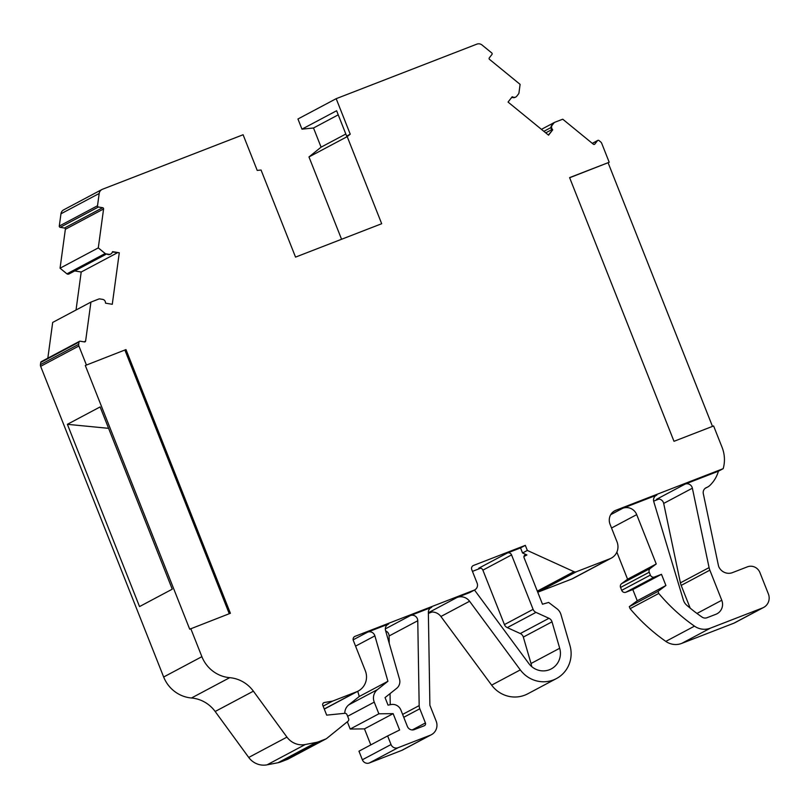 <?xml version="1.0" encoding="UTF-8"?>
<svg xmlns="http://www.w3.org/2000/svg" width="809" height="809" viewBox="0 0 809 809"><rect width="100%" height="100%" fill="white"/><g stroke="black" fill="none" stroke-linecap="round" stroke-linejoin="round"><path stroke-width="1.21" d="M79.525 341.317L41.299 361.643A1.092 1.062 62 0 0 40.753 362.432L40.45 364.647A3.287 3.185 62 0 0 40.652 366.325L78.888 345.999A3.287 3.185 -118 0 1 78.675 344.321L78.979 342.106A1.092 1.062 -118 0 1 80.182 341.216L84.419 341.924A1.092 1.062 62 0 0 85.623 341.024L90.921 302.101L98.991 298.956A2.194 2.124 -118 0 1 99.841 298.925L102.703 299.401A3.287 3.185 -118 0 1 105.433 302.212L105.575 303.173L112.279 304.285L119.287 252.762L112.582 251.65L112.188 252.509A3.287 3.185 -118 0 1 108.831 254.309L105.969 253.834A2.194 2.124 -118 0 1 105.17 253.52L98.293 247.888L103.582 208.965A1.092 1.062 62 0 0 102.672 207.711L98.435 207.003A1.092 1.062 -118 0 1 97.515 205.759L99.194 193.472A5.481 5.309 -118 0 1 102.47 189.266L243.094 134.749L257.211 170.406L261.054 170.021L295.538 257.11L381.686 223.719L347.203 136.63L308.977 156.946L321.092 147.157L313.508 127.994L301.969 129.157L336.615 110.742L346.646 136.084L350.236 134.183L336.18 98.678L476.804 44.161A5.481 5.309 -118 0 1 482.093 45.041L491.751 52.939A1.092 1.062 -118 0 1 491.943 54.466L489.324 57.833A1.092 1.062 62 0 0 489.506 59.36L520.106 84.369L518.933 93.126A2.194 2.124 -118 0 1 518.559 93.895L516.789 96.17A3.287 3.185 -118 0 1 513.088 97.11L512.208 96.736L508.052 102.065L548.563 135.174L552.719 129.845L548.35 134.992M106.07 254.269L69.068 273.938A2.194 2.124 62 0 1 66.935 273.846L60.058 268.204L65.357 229.291A1.092 1.062 62 0 0 64.447 228.037L60.21 227.329L98.435 207.003M385.337 628.886L410.375 615.568A5.501 5.329 -118 0 1 417.768 620.736L419.173 705.61A8.798 8.525 -118 0 0 419.8 708.765L425.413 722.943A2.205 2.134 -118 0 1 424.24 725.764L414.36 729.587A5.501 5.329 -118 0 1 407.362 726.401L400.89 710.049A8.798 8.525 -118 0 0 391.131 704.538L388.037 705.135L385.054 697.591L396.673 688.338A8.798 8.525 -118 0 0 399.504 679.155L385.549 630.494A5.501 5.329 -118 0 1 388.674 623.982L387.592 624.558M389.22 643.286L389.099 635.975A5.501 5.329 62 0 0 385.66 630.878M353.149 639.838L367.66 632.122A5.542 5.37 -118 0 1 374.891 635.864L387.916 681.269L359.247 696.509L357.75 691.301M531.634 666.555A18.071 17.515 62 0 0 531.017 663.501L523.332 637.077A5.481 5.309 62 0 0 520.288 633.538L548.957 618.298A5.481 5.309 -118 0 1 552.011 621.828L559.697 648.262A18.071 17.515 -118 0 1 551.273 668.901A18.071 17.515 -118 0 1 528.793 663.491L474.489 590.024M523.949 556.521L526.892 554.954A2.194 2.124 -118 0 0 524.08 557.704L542.485 604.212L548.644 602.442L556.976 608.762A10.952 10.618 -118 0 1 560.971 614.597L569.941 645.43A29.033 28.133 62 0 1 556.41 678.579A29.033 28.133 62 0 1 520.308 669.892L491.639 685.132L440.905 616.498A10.952 10.618 62 0 0 428.396 612.716L457.065 597.467A10.952 10.618 -118 0 1 469.584 601.259L520.308 669.892M632.81 589.549L625.883 592.239L654.552 576.989L661.479 574.309L665.918 585.504L657.97 591.419L658.779 593.452L630.11 608.692L629.301 606.659L637.249 600.753L632.81 589.549L661.479 574.309M654.552 576.989A3.287 3.185 -118 0 1 650.365 575.088L621.696 590.337A3.287 3.185 62 0 0 625.883 592.239M347.637 716.278L374.243 702.131L378.865 713.801L393.134 713.639L364.465 728.879L350.196 729.04L347.324 721.79M370.805 744.887L364.465 728.879M393.134 713.639L399.616 730.011L387.632 735.937L391.03 744.533L362.361 759.772L358.963 751.187L387.632 735.937M378.865 713.801L350.196 729.04M637.249 600.753L665.918 585.504M621.696 590.337L620.564 587.465L649.233 572.226L650.365 575.088M629.301 606.659L657.97 591.419M649.233 572.226A3.287 3.185 -118 0 1 650.264 568.424L621.595 583.663A3.287 3.185 62 0 0 620.564 587.465M655.775 495.634L656.857 495.068A5.481 5.309 -118 0 0 653.763 501.62L683.362 599.995A10.952 10.618 -118 0 0 686.77 605.263A169.364 164.116 -118 0 0 702.091 617.115A5.481 5.309 -118 0 0 707.015 617.722L715.904 614.284A10.952 10.618 -118 0 0 721.77 600.258L709.847 570.163A15.341 14.865 -118 0 1 709.078 567.605L692.373 488.191L663.693 503.431A5.481 5.309 62 0 0 656.453 499.345L685.122 484.106A5.481 5.309 -118 0 1 692.373 488.191M526.892 554.954L522.553 552.982L520.541 547.905L507.364 553.012A3.287 3.185 -118 0 1 511.551 554.913L482.882 570.153L504.432 624.588A5.481 5.309 -118 0 0 507.304 627.622L520.288 633.538M548.957 618.298L535.973 612.383A5.481 5.309 62 0 1 533.101 609.349L511.551 554.913M374.243 702.131A11.002 10.659 -118 0 1 377.439 689.612L348.77 704.851A11.002 10.659 62 0 0 344.786 713.316L326.684 715.136L322.831 705.408A2.194 2.124 -118 0 1 324.409 702.495L332.56 701.12L356.526 691.826L324.257 708.987M592.36 143.405L597.467 140.695A1.092 1.062 -118 0 1 598.973 140.544L600.713 141.959A3.287 3.185 -118 0 1 601.714 143.335L609.207 162.265L569.647 177.747M763.615 607.448A10.952 10.618 -118 0 1 762.503 607.964L733.834 623.203A10.952 10.618 62 0 0 734.946 622.687L763.615 607.448A10.952 10.618 -118 0 0 768.378 593.937L759.914 572.56A9.86 9.556 62 0 0 747.374 566.846L732.509 572.61A10.952 10.618 -118 0 1 718.766 566.704A5.481 5.309 -118 0 1 718.483 565.794L703.304 493.652A5.481 5.309 -118 0 1 706.52 487.564A10.952 10.618 62 0 0 710.221 485.097A32.866 31.844 -118 0 0 718.412 471.202L685.122 484.106M630.11 608.692A181.408 175.796 -118 0 0 665.817 641.395A17.525 16.989 62 0 0 681.694 643.408L710.363 628.168A17.525 16.989 -118 0 1 694.486 626.146A181.408 175.796 62 0 1 658.779 593.452M656.857 495.068L622.768 508.274A10.952 10.618 -118 0 1 636.703 514.625L656.241 563.974L627.572 579.214L616.862 552.143M621.595 583.663L627.572 579.214M656.241 563.974L650.264 568.424M663.693 503.431L680.409 582.844A15.341 14.865 62 0 0 681.178 585.403L690.188 608.156M556.41 678.579L527.741 693.819A29.033 28.133 -118 0 1 491.639 685.132M482.882 570.153A3.287 3.185 62 0 0 478.695 568.252L507.364 553.012M472.891 565.784L473.538 565.44A3.287 3.185 62 0 0 471.768 569.647L477.118 583.137A5.481 5.309 -118 0 1 474.731 589.892L469.958 592.431A5.481 5.309 -118 0 1 469.402 592.694L457.065 597.467M431.389 734.703A11.002 10.659 -118 0 1 430.277 735.219L401.598 750.459A11.002 10.659 62 0 0 402.72 749.943L431.389 734.703A11.002 10.659 -118 0 0 436.172 721.132L429.892 705.296L428.355 612.352A5.481 5.309 -118 0 1 431.693 607.306L430.61 607.883M362.361 759.772A5.501 5.329 62 0 0 369.359 762.958L398.028 747.718A5.501 5.329 -118 0 1 391.03 744.533M348.77 704.851L359.247 696.509M387.916 681.269L377.439 689.612M344.765 713.316A2.194 2.124 -118 0 1 347.01 714.711L348.618 718.766A2.194 2.124 -118 0 1 347.991 721.244L326.705 738.465A3.287 3.185 -118 0 1 325.885 738.941L287.66 759.257L280.723 761.947L318.948 741.631L325.885 738.941M101.914 189.518L63.689 209.844A5.481 5.309 62 0 0 60.958 213.798L59.29 226.075A1.092 1.062 62 0 0 60.21 227.329M543.86 131.331L550.969 127.549M545.741 132.868L551.778 129.652M552.719 129.845L552.163 129.046A3.287 3.185 -118 0 1 552.244 125.142L554.013 122.867A2.194 2.124 -118 0 1 554.661 122.321L541.443 129.349M597.467 140.695L594.848 144.063A1.092 1.062 62 0 1 593.341 144.214L562.74 119.206L554.661 122.321M733.834 623.203L681.694 643.408M710.363 628.168L762.503 607.964M537.732 592.198A3.287 3.185 62 0 0 538.167 592.067L576.392 571.741L609.986 558.726L571.761 579.042A13.146 12.742 -118 0 0 573.096 578.435L611.321 558.109A13.146 12.742 -118 0 0 617.034 541.899L610.047 524.262A10.952 10.618 -118 0 1 615.922 510.246L723.185 468.664L718.412 471.202M390.231 704.71L390.049 693.616M401.598 750.459L369.359 762.958M398.028 747.718L430.277 735.219M318.948 741.631A16.433 15.927 -118 0 1 316.279 742.399L278.053 762.715A16.433 15.927 62 0 0 280.723 761.947M66.935 273.846L105.17 253.52M125.982 349.579L230.393 613.273L189.71 629.2L85.299 365.496L125.982 349.579L85.299 365.496M229.26 613.707L124.91 350.145M105.969 253.834L108.234 254.623A3.287 3.185 62 0 0 110.216 254.309L110.813 253.986M511.875 97.161L512.491 97.424A3.287 3.185 62 0 0 515.202 97.323L515.798 96.999M554.013 122.867L551.647 125.456A3.287 3.185 62 0 0 551.566 129.359L552.122 130.158M609.207 162.265L569.597 177.616L673.998 441.309L713.609 425.959L722.093 447.377A32.866 31.844 -118 0 1 723.185 468.664M313.508 127.994L338.243 114.838M347.203 136.63L350.236 134.183M345.827 134.011L321.092 147.157M301.969 129.157L297.945 118.994L336.18 98.678M712.486 426.394L608.125 162.831M576.392 571.741A3.287 3.185 -118 0 1 573.935 571.66L537.307 591.136M522.553 552.982L527.337 550.444L525.324 545.367L520.541 547.905M474.731 589.892A5.481 5.309 -118 0 1 474.175 590.145L355.1 636.309A3.287 3.185 62 0 0 353.341 640.516L365.334 670.803A16.433 15.927 -118 0 1 358.195 691.068A16.433 15.927 -118 0 1 356.526 691.826M410.375 615.568L431.693 607.306M367.66 632.122L388.674 623.982M323.125 706.136L332.56 701.12M287.66 759.257A3.287 3.185 62 0 0 287.994 759.115L326.219 738.789M316.279 742.399L305.266 744.513A18.627 18.051 -118 0 1 286.952 737.12L248.727 757.446L215.164 711.485A32.866 31.844 62 0 0 191.48 697.995A32.866 31.844 -118 0 1 163.661 677.002L40.652 366.325M278.053 762.715L267.041 764.839A18.627 18.051 -118 0 1 248.727 757.446M67.38 424.321L139.532 606.578L172.266 589.174L100.114 406.927L67.38 424.321L108.588 428.335M90.921 302.101L52.686 322.427L47.832 358.165M112.411 252.034L119.287 252.762M74.721 270.934L81.203 272.016L117.265 252.843M60.058 268.204L98.293 247.888M78.888 345.999L86.381 364.93M190.782 628.623L201.886 656.675L163.661 677.002M191.48 697.995L229.705 677.669A32.866 31.844 -118 0 1 201.886 656.675M229.705 677.669A32.866 31.844 -118 0 1 253.389 691.169L286.952 737.12M473.538 565.44L525.324 545.367M527.337 550.444L573.935 571.66M611.321 558.109A13.146 12.742 -118 0 1 609.986 558.726M341.57 239.272L308.977 156.946M659.022 499.042L653.642 501.125M571.761 579.042L538.167 592.067M480.698 568.171L472.456 571.366M431.976 612.019L428.376 613.404M76.036 310.009L81.203 272.016M64.437 228.037L102.672 207.711M552.011 621.828L523.332 637.077M412.266 729.94L425.413 722.943M507.304 627.622L535.973 612.383M531.017 663.501L559.697 648.262M403.762 717.3L419.8 708.765M665.817 641.395L694.486 626.146M696.964 613.455L721.77 600.258M709.847 570.163L681.178 585.403M680.409 582.844L709.078 567.605M504.432 624.588L533.101 609.349M402.619 714.408L419.173 705.61M78.979 342.106L40.753 362.432M59.29 226.075L97.515 205.759M594.099 144.457L594.848 144.063M706.52 487.564L705.438 488.13M611.533 528.004L636.703 514.625M622.768 508.274L610.724 514.676M613.768 511.389L615.922 510.246M469.584 601.259L440.905 616.498M417.768 620.736L389.099 635.975M355.566 646.128L374.891 635.864M323.256 703.102L324.409 702.495M78.675 344.321L40.45 364.647M108.234 254.623L108.831 254.309M512.491 97.424L513.088 97.11M551.566 129.359L552.163 129.046M551.647 125.456L552.244 125.142M60.958 213.798L99.194 193.472M469.402 592.694L474.175 590.145M355.1 636.309L354.453 636.653M267.041 764.839L305.266 744.513M84.055 341.863L85.623 341.024M103.582 208.965L65.357 229.291M253.389 691.169L215.164 711.485M592.289 143.345L597.8 140.412M511.217 98L512.38 97.383M705.084 488.403L707.622 487.048M324.298 709.089L358.195 691.068"/></g></svg>
